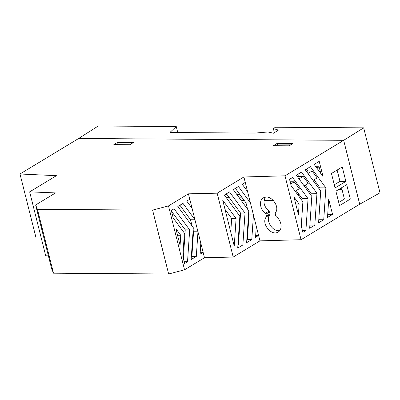<?xml version="1.0" encoding="UTF-8"?>
<svg xmlns="http://www.w3.org/2000/svg" width="400" height="400" viewBox="0 0 400 400"><rect width="100%" height="100%" fill="white"/><g stroke="black" fill="none" stroke-linecap="round" stroke-linejoin="round"><path stroke-width="0.6" d="M299.04 178.905L303.17 176.4L308.225 183.325L304.09 185.825M303.17 176.4L298.745 176.37L297.415 174.555M297.665 177.025L298.745 176.37M290.7 183.95L294.255 181.8L290.155 181.77M294.255 181.8L299.31 188.72L295.175 191.225M316.87 168.11L319.1 166.76L315.87 166.735M319.1 166.76L320.785 173.47M307.955 173.505L312.09 171.005L307.66 170.975L306.33 169.155M306.58 171.625L307.66 170.975M312.09 171.005L317.14 177.925L313.005 180.43M328.725 199.22L327.5 217.47L332.545 214.415L328.725 199.22M327.705 214.38L332.545 214.415M299.13 204.08L293.99 197.03L298.42 214.67L299.13 204.08L295.75 204.055M245.265 182.395L242.215 184.24L247.575 191.58L243.905 176.98L285.005 175.83L301.055 239.715L359.71 204.205L343.665 140.315L78.66 138.48L20 173.99L56.41 175.68L29.66 191.87L55.565 192.915L35.62 204.985L37.44 209.31L152.595 210.11L168.495 205.91L184.54 269.795L204.485 257.72L233.205 257.06L259.955 240.865L301.055 239.715M255.67 235.43L258.595 235.45L255.545 237.3L256.285 226.265L259.955 240.865M237.71 248.095L239.855 216.23L224.385 195.035L229.535 191.915L245.01 213.115L240.58 213.08L238.435 244.945L242.865 244.975L237.71 248.095M226.48 193.765L240.58 213.08M245.01 213.115L242.865 244.975M235.395 188.37L245.99 202.885L247.58 209.2M248.605 213.295L249.01 214.9L247.35 239.545L251.78 239.575L246.625 242.695L248.77 210.835L233.3 189.64L238.45 186.52L250.42 202.915L245.99 202.885M247.575 191.58L253.44 214.93L249.01 214.9M256.285 226.265L253.44 214.93L251.78 239.575M236.09 218.51L234.24 246.045L222.72 200.195L236.09 218.51L231.665 218.48L230.745 232.13M225.035 209.4L231.665 218.48M189.8 199.25L186.745 201.095L192.105 208.435L188.44 193.835L217.16 193.175L233.205 257.06M200.2 252.285L203.125 252.305L200.075 254.155L200.815 243.12L204.485 257.72M179.925 205.225L190.525 219.74L192.11 226.055M193.14 230.15L193.54 231.755L191.88 256.4L196.31 256.435L191.16 259.55L193.305 227.69L177.83 206.495L182.985 203.375L194.955 219.77L190.525 219.74M192.105 208.435L197.97 231.785L193.54 231.755M200.815 243.12L197.97 231.785L196.31 256.435M189.675 229.89L174.07 208.775L171.31 210.44L173.195 217.945L184.39 233.09L182.825 256.28L184.64 263.5L187.53 261.75L189.675 229.89L185.245 229.855L171.525 211.295M183.33 258.29L185.245 229.855M184.195 261.725L187.53 261.75M180.76 235.285L180.08 245.35L175.9 228.715L180.76 235.285L177.545 235.265M319.84 189.79L319.975 187.845L314.085 179.775M318.795 219.71L323.735 219.745L325.88 187.885L319.975 187.845M325.88 187.885L310.405 166.69L305.255 169.81L320.725 191.005L318.58 222.865L323.735 219.745M302.4 230.52L305.9 230.54L302.865 232.38L301.265 226.005L302.895 201.8L291.14 185.695L289.54 179.32L292.575 177.485L308.045 198.68L302.14 198.64L296.25 190.57M302.01 200.585L302.14 198.64M305.9 230.54L308.045 198.68M310.925 195.19L311.06 193.24L305.17 185.175M309.88 225.11L314.82 225.145L316.965 193.285L311.06 193.24M316.965 193.285L301.49 172.085L296.34 175.205L311.81 196.4L309.665 228.265L314.82 225.145M265.34 197.17C262.78 201.975 263.99 206.63 268.97 211.14L269.535 211.975L266.005 214.11L265.44 213.275C259.91 209.515 258.68 200.43 263.365 197.905C270.145 193.205 280.855 206.83 275.225 213L275.565 215.765L276.13 216.6C281.66 220.36 282.89 229.445 278.205 231.97C271.425 236.665 260.715 223.045 266.345 216.875L266.485 216.02L270.015 213.88L269.875 214.735C265.005 220.045 272.655 232.295 279.76 230.57M269.535 211.975L270.015 213.88M266.005 214.11L266.485 216.02M350.315 199.08L346.69 184.64L335.895 191.175L339.525 205.615L350.315 199.08L344.41 199.04L341.57 187.74M338.735 202.475L344.41 199.04M345.875 181.395L342.245 166.955L331.455 173.49L335.08 187.93L345.875 181.395L339.97 181.355L337.13 170.055M334.29 184.79L339.97 181.355M292.99 143.555L289.235 145.83L273.295 145.72L277.045 143.445L292.99 143.555M277.32 144.54L277.045 143.445M133.545 142.45L129.79 144.725L113.845 144.615L117.6 142.34L133.545 142.45M117.875 143.435L117.6 142.34M243.685 199.725L242.53 200.43L244.205 200.44M152.595 210.11L168.645 273.995L184.54 269.795M37.44 209.31L53.49 273.195L168.645 273.995M35.62 204.985L51.67 268.875L53.49 273.195M29.66 191.87L45.705 255.76L48.4 255.865M20 173.99L36.045 237.875L41.275 238.12M338.385 201.095L340.99 201.11M226.35 197.73L229.39 197.75M239.27 197.82L242.31 197.84M285.005 175.83L343.665 140.315M168.495 205.91L188.44 193.835M217.16 193.175L243.905 176.98M264.01 200.575L273.59 200.645M319.215 161.355L314.17 164.41L323.03 176.55L319.215 161.355M297.855 194.895L298.935 194.245M306.77 189.495L307.85 188.845M316.99 185.885L318.55 185.895M131.75 143.535L131.85 143.05L117.975 142.955L117.625 144.64M131.85 143.05L132.555 142.625L118.68 142.53L117.975 142.955M132.555 142.625L132.65 142.995M277.075 145.745L277.42 144.06L291.3 144.155L291.2 144.64M277.42 144.06L278.125 143.635L292.005 143.73L291.3 144.155M292.005 143.73L292.095 144.1M296.355 190.715L295.28 191.365M273.37 128.57L275.47 127.235L363.68 127.845L343.67 140.305L78.655 138.465L98.23 126.005L176.255 126.545L169.885 132.5L254.925 133.09L268.01 131.98L273.53 133.22L278.42 130.105L273.37 128.57L274.4 132.665M343.67 140.305L359.69 204.215M363.68 127.845L380 192.815L359.725 204.215M177.765 132.555L176.255 126.545M307.2 189.24L306.58 189.235M342.01 189.48L338.735 189.46M273.46 200.5L264.025 200.435M242.415 197.985L239.375 197.965M229.495 197.895L226.455 197.875M239.885 194.52L236.845 194.5M226.965 194.43L225.405 194.42M341.225 200.97L338.35 200.95M269.875 214.735L266.345 216.875M265.44 213.275L268.97 211.14"/></g></svg>
